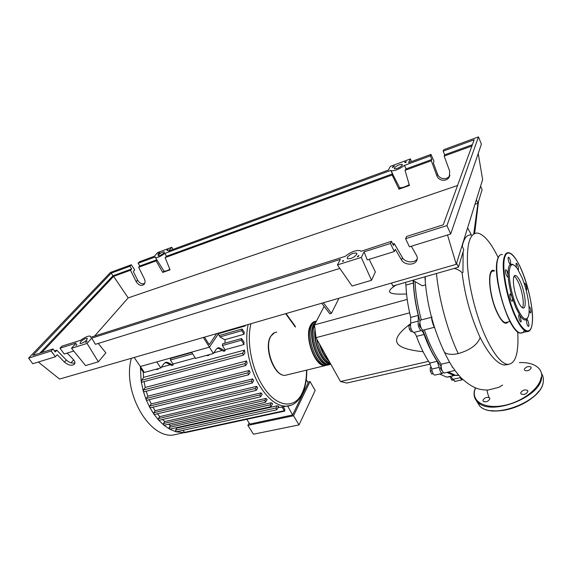 <?xml version="1.0" encoding="UTF-8"?>
<svg xmlns="http://www.w3.org/2000/svg" width="572" height="572" viewBox="0 0 572 572"><rect width="100%" height="100%" fill="white"/><g stroke="black" fill="none" stroke-linecap="round" stroke-linejoin="round"><path stroke-width="0.86" d="M454.526 375.218L447.404 372.336M441.041 366.166C437.387 361.747 433.833 356.027 430.373 349.006L422.608 329.872M420.863 327.513L420.67 327.563C419.698 326.827 419.283 325.597 419.433 323.866L419.941 323.48M441.806 370.456L440.476 368.246L441.062 366.488M321.729 303.231L329.808 313.806L331.417 313.356L323.344 302.76M338.352 298.42L338.595 299.063L331.417 313.356M430.287 364.085L346.761 383.04L340.462 381.524L315.98 337.687L409.631 312.848M340.462 381.524L428.55 361.34M410.496 323.752C399.263 332.203 394.837 338.595 397.204 342.935C399.313 347.218 407.936 350.143 423.087 351.716M315.98 337.687L314.493 324.896L407.207 299.406M314.493 324.896L324.138 306.392M395.96 285.128C392.421 287.358 390.354 289.167 389.761 290.562C388.402 293.457 393.994 294.594 406.556 293.972M453.424 380.28L451.558 379.972L450.421 376.769M450.45 376.304L450.421 376.698L446.639 377.127L439.632 374.038M452.531 375.861L452.502 376.254M453.074 379.651L451.558 379.972M433.176 373.716L431.767 374.031L430.33 371.128L430.18 367.753L431.41 367.324M431.445 367.474L430.18 367.753M432.017 370.749L430.33 371.128M411.046 328.857L409.359 329.286L411.025 331.688L412.255 331.381M410.417 324.245L408.823 325.611L409.359 329.286M410.374 325.211L408.823 325.611M419.991 321.371C415.958 306.857 413.792 293.3 413.492 280.716M405.534 282.382L405.927 285.121L413.384 282.997L413.027 280.444M405.927 285.121C406.313 295.202 407.9 305.956 410.696 317.396L410.717 323.058C410.095 327.191 411.053 330.337 413.606 332.496C414.65 332.804 415.608 334.091 416.487 336.365C420.441 347.025 424.839 355.913 429.679 363.041L431.71 369.062C432.282 372.501 433.276 374.524 434.691 375.118L435.135 375.017M413.384 282.997C413.813 293.114 415.436 303.918 418.254 315.415L410.696 317.396M410.717 323.058L418.311 321.099L418.254 315.415M447.039 372.415L453.953 375.554L457.65 375.146M450.729 376.669L455.076 381.374M431.71 369.062L439.224 367.381L437.194 361.332L429.679 363.041M416.487 336.365L424.059 334.491C428.006 345.209 432.382 354.154 437.194 361.332M424.059 334.491C423.18 332.203 422.229 330.902 421.199 330.587L413.606 332.496M439.224 367.381C439.804 370.842 440.797 372.873 442.192 373.473L443.178 372.486M452.91 379.286L460.131 377.749L461.911 379.93L462.655 379.365M418.311 321.099C417.717 325.246 418.683 328.407 421.199 330.587M327.413 365.065L324.867 365.68C314.743 366.745 303.861 336.1 310.61 325.168C311.862 322.844 313.485 321.557 315.472 321.307M316.545 320.956C314.75 321.342 313.277 322.601 312.133 324.746C305.412 335.678 316.295 366.366 326.397 365.308L328.457 364.915M330.459 364.321L327.928 364.936C317.853 365.987 306.964 335.263 313.656 324.324L316.43 321.178M320.106 345.08C322.15 351.773 324.953 356.792 328.521 360.138M315.236 331.317C313.906 344.494 322.865 363.27 330.366 363.456M315.701 322.579L313.978 324.903C307.579 335.385 317.825 364.786 327.577 364.228M313.492 322.772L310.932 325.747C304.49 336.2 314.693 365.487 324.488 364.972M314.55 325.354C309.202 337.494 319.984 365.515 329.465 364.564L330.888 364.385M330.773 364.178C322.629 364.5 312.791 343.071 315.015 329.408M316.788 339.139C319.219 351.751 323.723 359.824 330.309 363.342M329.222 361.404C324.925 357.786 321.65 351.916 319.383 343.793M246.789 419.312L249.807 424.059L292.614 414.965L308.165 382.861L306.27 379.593M307.715 382.089L310.024 381.553L293.522 415.751L247.883 425.411L249.163 423.051M247.883 425.411L253.482 434.205L299.042 424.91L293.522 415.751M299.042 424.91L315.165 390.447L310.024 381.553M287.687 406.099L292.614 414.965M245.288 325.339L245.152 325.968L218.518 333.662M244.029 334.262L241.856 330.666L242.02 329L244.215 332.089L244.029 334.262L224.717 339.718M173.137 357.314L173.109 357.707M219.005 332.94L209.409 347.154L213.413 353.503L195.56 358.401L191.548 352.159L209.409 347.154L218.304 333.984L220.249 337.13L225.103 339.94L224.925 343.207M244.008 344.508L241.413 340.226L241.584 338.545L243.887 341.799L244.008 344.508L225.01 349.728L225.082 350.879L223.659 351.272L218.84 348.562L220.263 348.169L218.554 347.712L216.359 349.063L213.413 353.503M222.258 350.479L213.892 352.781M208.801 354.769L208.83 355.334L207.45 355.705L206.757 355.334M195.245 357.9L173.044 363.999L173.087 365.115L171.786 365.472L166.795 362.977L168.104 362.619L166.323 362.212L163.985 363.57L160.803 367.932L144.394 372.436L140.347 366.502L156.764 361.904L160.803 367.932M170.334 364.75L161.325 367.224M158.108 368.675L158.129 369.212L156.857 369.562L156.142 369.212M144.072 371.957L143.25 372.186L140.605 368.311L140.59 366.852M142.192 382.11L141.155 381.174L143.558 377.377L143.25 372.186M143.558 377.377L244.523 350.085L244.909 352.874L243.329 355.14L142.02 382.153M144.215 391.741L143.229 390.983L143.343 390.011L145.231 387.444L144.087 381.603M145.231 387.444L246.503 360.953L247.125 363.377L245.617 365.565L144.044 391.784M147.061 400.236L146.146 399.649L146.203 398.512L147.862 396.203L146.225 391.219M147.862 396.203L249.313 370.477L250.093 372.615L248.605 374.803L146.89 400.278M150.565 407.786L149.728 407.343L149.721 406.063L151.222 403.932L149.249 399.692M151.222 403.932L252.731 378.907L253.646 380.809L252.152 383.054L150.393 407.822M154.626 414.457L153.882 414.142L153.796 412.748L155.191 410.725L152.989 407.192M155.191 410.725L256.664 386.365L257.693 388.038L256.17 390.383L255.484 388.474L256.664 386.365M159.209 420.27L158.566 420.07L158.394 418.568L159.717 416.623L157.393 413.799M159.717 416.623L261.061 392.871L262.198 394.308L260.625 396.804L259.945 394.909L261.061 392.871M164.307 425.189L163.778 425.082L163.506 423.494L164.786 421.578L162.484 419.512M164.786 421.578L265.908 398.391L267.16 399.571L265.501 402.28L264.836 400.4L265.908 398.391M169.963 429.107L169.548 429.072L169.176 427.42L170.449 425.475L168.418 424.26M170.449 425.475L271.25 402.795L272.63 403.675L270.835 406.699L270.177 404.833L271.25 402.795M176.283 431.803L175.511 430.13L176.841 428.071L175.861 427.792M176.841 428.071L277.17 405.827L278.728 406.299L276.712 409.831L276.062 407.979L277.17 405.827M278.042 407.643L283.29 406.856L284.849 409.423L284.67 411.111L184.863 432.718L182.947 430.344M165.086 362.577L166.795 362.977M168.104 362.619L173.087 365.115M158.129 369.212L157.414 368.861M208.83 355.334L208.137 354.955M217.296 348.105L218.84 348.562M220.263 348.169L225.082 350.879M241.427 338.588L222.594 343.865L222.401 345.524L225.01 349.728M191.763 352.488L170.649 358.401L170.406 360.01L173.044 363.999M252.731 378.907L251.458 381.138L252.152 383.054M244.523 350.085L242.6 353.21L243.329 355.14M249.313 370.477L247.898 372.88L248.605 374.803M246.503 360.953L244.902 363.635L245.617 365.565M185.006 432.689L175.997 431.817L169.548 429.072L163.778 425.082L158.566 420.07L153.882 414.142L149.728 407.343L146.146 399.649L143.229 390.983L141.155 381.174L140.39 366.559M245.152 325.968L244.852 325.468M189.818 431.646L184.863 432.718M281.803 406.814L284.67 411.111M180.609 433.426L172.866 435.106C148.434 438.038 122.043 390.969 131.374 358.286M204.483 337.137L209.209 344.651L216.702 333.605M203.317 337.48L209.409 347.154L140.347 366.502L134.191 357.471M493.707 271.185C487.401 269.147 489.074 294.466 496.66 311.139C499.814 318.154 502.709 321.979 505.341 322.615L507.071 322.193M498.169 257.522C490.926 242.685 484.105 234.534 477.699 233.069C469.998 232.711 466.609 243.636 467.531 265.844C468.918 287.323 476.161 315.973 485.385 336.379C493.421 353.603 500.722 362.941 507.271 364.385C515.429 364.421 518.911 353.589 517.724 331.874M508.065 321.95C505.262 325.368 501.437 321.893 496.582 311.533C488.159 293.064 487.151 265.665 494.673 270.921M508.293 364.486L504.268 365.036C496.975 363.742 488.946 354.604 480.173 337.616C470.842 316.967 464.807 295.345 462.076 272.73C460.424 270.856 457.836 269.412 454.297 268.39M462.276 246.246C463.978 238.159 467.009 234.413 471.371 235.006M391.434 283.068L392.885 286.007L458.408 267.21L463.127 251.787L462.934 272.458L462.076 272.73M412.791 280.301L422.422 285.836L425.525 284.777M415.086 281.638C415.558 293.593 417.639 306.349 421.335 319.92M424.36 329.829C429.279 344.222 434.892 355.67 441.198 364.185C440.933 368.432 441.891 371.392 444.079 373.058L444.508 372.965M449.599 362.29L441.198 364.185M452.237 367.267L452.631 367.181M448.612 372.065L455.841 375.475L458.765 375.303M444.079 373.058L454.89 370.434M432.132 317.131C430.273 316.387 433.683 326.877 434.405 327.306L434.463 327.32M431.524 317.288L421.106 319.984C418.489 319.462 420.677 330.108 423.194 330.123L423.68 330.001M425.282 276.719L425.253 281.739M436.486 273.502C438.867 299.106 447.461 330.816 458.236 353.596C452.037 354.919 447.476 354.533 444.544 352.452L442.513 348.212M480.173 337.616C477.355 344.852 470.041 350.178 458.229 353.596M471.421 234.992L467.589 227.899M474.932 204.34L477.935 203.36L473.738 233.927M463.127 251.787L463.778 249.657L462.04 245.717M476.383 199.678L477.935 203.36L478.464 201.616L474.66 233.44M478.464 201.616L482.096 189.74L480.602 186.143M456.599 263.177L458.408 267.21M520.928 283.133C525.403 293.507 526.791 309.209 523.015 308.015C521.449 307.579 519.691 305.112 517.753 300.622C513.134 290.075 511.818 274.174 515.558 275.504C517.188 275.983 518.976 278.521 520.928 283.133M514.142 276.247C515.672 277.177 517.281 279.644 518.976 283.648C522.601 292.142 524.467 304.933 522.436 307.793M527.52 318.125L526.855 319.376C527.591 319.805 528.213 321.199 528.735 323.573C529.043 325.454 528.936 326.419 528.414 326.469C527.684 326.047 527.062 324.646 526.54 322.265L526.626 319.448C524.924 320.913 522.665 319.548 519.834 315.344L521.271 321.385L520.792 322.015C519.433 320.642 518.747 318.425 518.711 315.358L519.19 314.743L519.834 315.344L515.737 307.414L512.04 296.954C509.774 289.103 508.472 281.939 508.136 275.482C507.907 269.219 508.68 265.479 510.467 264.278L513.484 264.779M516.63 306.756C511.804 294.516 509.323 283.119 509.202 272.558C509.859 263.656 512.548 262.298 517.281 268.483L521.957 277.492C527.498 290.64 530.73 310.095 528.321 316.53C525.904 321.721 522.007 318.461 516.63 306.756M516.495 267.417L515.98 263.671L516.38 263.192C517.696 264.564 518.382 266.709 518.432 269.619L518.275 270.02M524.259 283.748L524.839 283.312C526.068 284.048 527.42 290.469 526.254 290.075L526.111 290.011M528.964 306.12L530.051 307.664C531.081 310.696 531.238 312.484 530.523 313.034L529.121 310.625M511.84 301.215C510.438 300.5 509.008 293.486 510.353 293.944L512.04 296.954C512.719 299.628 512.705 301.072 512.004 301.287L511.84 301.215M506.377 275.239C505.276 272.079 505.126 270.227 505.92 269.698L507.178 271.45L508.136 275.482L507.621 276.977L506.377 275.239M508.265 259.867C507.979 258.122 508.093 257.236 508.587 257.207C509.38 257.679 510.06 259.159 510.603 261.64L510.281 264.307C509.488 263.842 508.815 262.355 508.265 259.867M527.884 391.477L527.484 390.369C524.567 389.375 522.3 390.218 520.684 392.885L521.085 394.008C524.009 395.002 526.276 394.158 527.884 391.477M524.746 370.506C527.613 371.228 529.765 370.37 531.202 367.932L530.852 366.952C528.042 366.037 525.84 366.852 524.252 369.39L524.238 369.662M489.811 398.927L489.439 397.769C486.729 396.861 484.57 397.69 482.954 400.264L483.326 401.444C486.043 402.345 488.209 401.508 489.811 398.927M356.742 254.39C353.954 257.536 350.872 258.987 347.49 258.758L347.268 257.393C350.064 254.261 353.146 252.817 356.506 253.053L356.742 254.39M86.787 339.89C84.156 342.342 81.91 343.536 80.066 343.479L80.581 341.849C83.212 339.41 85.45 338.216 87.287 338.281L86.787 339.89M402.359 165.072C399.921 167.553 397.268 168.79 394.387 168.797L394.265 168.054C396.703 165.58 399.356 164.343 402.23 164.343L402.359 165.072M164.064 252.81C161.783 254.84 159.795 255.87 158.101 255.898L158.401 254.897C160.682 252.874 162.662 251.852 164.35 251.823L164.064 252.81M67.167 353.088L73.287 359.438C74.946 361.268 75.347 362.834 74.474 364.142C71.8 366.051 68.468 365.372 64.472 362.105L57.243 354.697L55.362 356.756L51.151 351.001L53.053 348.963L55.212 351.923L56.785 350.214L66.323 360.024C69.148 362.569 72.015 363.542 74.925 362.948M80.666 340.261L61.876 346.153L59.996 348.205L64.207 354.011L73.745 351.044M138.081 263.263L155.277 256.942L155.491 257.615C157.536 257.843 160.646 256.456 164.808 253.446L390.826 170.392L391.141 170.663C394.773 171.064 399.213 169.305 404.454 165.387L430.294 155.891L430.981 154.39L408.58 162.634L410.439 158.909L390.354 166.352L388.345 170.091L168.504 251.058L171.829 247.29L157.729 252.509L154.34 256.27L139.482 261.747L138.081 263.263L139.825 265.98L138.653 267.267L144.344 278.807C145.309 280.945 145.267 282.754 144.208 284.241C141.456 286.379 138.781 285.528 136.179 281.681L130.487 270.234L131.674 268.954L129.93 266.259L131.338 264.743L134.706 269.955L133.312 271.486L137.587 280.101C139.597 283.354 141.963 284.463 144.695 283.426M392.771 244.051L394.251 243.579L402.466 257.672C405.055 262.605 414.457 263.42 417.245 258.916M54.49 350.936L56.785 350.214M59.996 348.205L76.19 343.071L71.5 348.284L87.066 343.407L91.692 338.159L340.376 259.359L337.394 264.915L361.282 257.421L364.064 251.852L390.44 243.493L391.441 241.298L360.946 251.351L360.281 250.693C356.063 249.9 351.044 251.787 345.223 256.349L90.555 337.316L90.29 336.136C88.124 335.743 84.778 337.23 80.259 340.59L80.609 340.19M131.338 264.743L110.503 272.422L28.6 358.151L51.151 351.001M28.6 358.151L32.804 363.756L55.362 356.756M41.828 352.531L113.599 276.383L130.487 270.234M113.599 276.383L128.185 297.883L94.966 335.628M457.55 185.5L128.185 297.883M443.143 151.172L474.181 139.761L443.257 224.81L406.542 236.493L405.598 238.696L446.939 225.597L478.471 136.894L443.786 149.671L443.143 151.172L444.701 154.812L444.165 156.084L471.921 145.982M444.165 156.084L449.692 171.157L449.292 176.898C446.803 181.968 438.61 181.138 436.844 175.69L431.295 160.768L431.867 159.488L430.294 155.891M138.653 267.267L156.135 260.903L162.727 272.422L170.034 269.848L165.144 257.622L392.135 175.018L398.984 189.153L409.43 185.471L405.033 170.327L431.295 160.768M156.971 259.96L156.135 260.903M156.85 259.774L139.825 265.98M131.674 268.954L112.977 275.768L111.233 273.13L129.93 266.259M168.118 249.671L167.196 250.715L166.924 250.114L168.118 249.671M392.885 166.609L394.566 165.987L392.335 167.639L392.885 166.609L393.114 167.003M406.292 161.654L405.77 162.684L404.583 162.284L406.292 161.654M158.723 253.146L159.903 252.71L157.786 254.182L158.887 253.375M75.954 345.381L76.812 344.423L76.691 345.145L75.954 345.381M343.636 261.082L342.528 261.433L343.064 260.424L343.636 261.082M357.235 256.799L358.88 255.434L358.365 256.442L357.235 256.799M86.3 342.12L85.55 342.356L87.151 341.162L86.3 342.12M411.304 246.246L416.509 255.391C417.524 257.278 417.546 259.095 416.58 260.839C414.078 265.673 404.204 265.058 401.523 259.938L395.295 249.299L394.315 251.523L390.44 243.493M391.441 241.298L393.429 245.424L394.251 243.579M405.598 238.696L409.438 246.825L450.679 234.019L481.409 144.158L478.471 136.894M430.981 154.39L434.012 161.354L433.347 162.877L437.508 174.095C439.267 179.529 447.433 180.352 449.921 175.297L449.292 176.898M404.454 165.387L406.048 168.904L405.033 170.327M431.867 159.488L406.048 168.904M472.379 144.716L444.701 154.812M364.064 251.852L367.274 259.917L394.315 251.523M446.939 225.597L450.679 234.019M53.053 348.963L32.876 355.384L111.233 273.13M343.436 261.147L343.179 260.646M162.727 272.422L163.907 271.049L157.228 260.374M163.907 271.049L163.95 271.078C164.972 271.45 166.931 270.863 169.82 269.305M165.144 257.622L166.545 256.235L392.435 173.874L390.826 170.392M398.984 189.153L399.671 187.766L392.628 174.074L392.135 175.018M399.671 187.766C402.13 187.895 405.305 186.858 409.187 184.649M73.652 359.838L71.035 362.812M39.868 353.16L112.977 275.768M164.808 253.446L166.545 256.235M172.937 249.421L171.829 247.29M411.375 161.604L410.439 158.909M98.227 343.443L105.856 352.838L98.341 361.811L85.585 365.572L71.5 348.284M91.692 338.159L95.431 344.315L339.839 268.432M87.066 343.407L98.341 361.811M38.353 362.033L59.552 379.057L456.241 264.328L482.632 179.622L478.228 153.46M447.526 234.999L456.241 264.328M369.154 259.33L375.368 271.907L371.521 280.287L361.282 257.421M337.394 264.915L352.087 286.029L371.521 280.287M287.823 374.689L285.128 375.346C274.424 376.583 263.642 346.911 270.985 336.086C272.501 333.555 274.446 332.246 276.812 332.146M290.976 405.326L285.814 406.22C276.912 405.913 268.354 399.335 260.124 386.5C249.185 369.04 244.065 342.12 248.184 324.503M306.528 370.141C306.556 379.207 305.105 386.851 302.159 393.078C294.68 409.838 275.611 407.478 262.212 385.042C251.344 367.667 246.489 340.705 250.986 323.688M285.628 313.671L295.309 327.02M140.605 368.311L141.427 368.082M222.401 345.524L241.413 340.226M170.406 360.01L192.614 353.818M149.721 406.063L251.458 381.138M141.313 380.387L242.6 353.21M146.203 398.512L247.898 372.88M143.343 390.011L244.902 363.635M153.796 412.748L255.484 388.474M158.394 418.568L259.945 394.909M175.511 430.13L276.062 407.979M163.506 423.494L264.836 400.4M169.176 427.42L270.177 404.833M220.098 336.887L241.856 330.666M184.348 432.396L284.191 410.739M518.268 332.146C507.679 327.735 492.528 276.119 497.311 260.367M524.374 330.387C523.387 332.496 522.043 333.39 520.327 333.083C516.53 332.11 512.276 326.312 507.564 315.701C499.621 297.726 494.78 270.234 497.561 259.91C498.534 255.97 500.15 254.182 502.409 254.554M511.332 263.992L511.625 264.514M528.485 331.438L526.733 331.588C523.015 330.587 518.811 324.753 514.121 314.085C506.22 296.017 501.301 268.425 503.961 258.086C504.883 254.147 506.456 252.374 508.672 252.76C519.476 253.632 535.521 304.883 532.103 324.317M532.082 324.231C530.444 336.071 522.329 331.989 514.578 313.749C506.785 295.674 501.994 268.84 504.504 258.322C506.799 247.268 515.322 254.454 522.272 271.729C529.322 288.624 533.919 312.863 532.082 324.231M510.796 264.114L511.111 264.657M476.154 400.343L479.643 405.963C492.592 420.241 542.613 401.251 543.3 381.209C543.622 378.307 543.028 375.732 541.52 373.502M519.397 362.605C527.598 362.248 533.833 363.921 538.088 367.624C540.89 370.206 542.077 373.452 541.655 377.356C540.912 397.326 490.797 416.423 477.877 402.245C474.596 399.235 473.444 395.481 474.41 390.998M475.511 387.852L474.624 390.64C471.943 401.673 484.956 409.123 503.41 405.584C521.843 402.223 540.004 388.409 541.148 377.141M538.595 391.405C529.658 403.567 506.406 412.905 491.419 410.582M479.343 405.319L476.841 401.201M64.472 362.105L66.323 360.024M136.179 281.681L137.587 280.101M401.523 259.938L402.466 257.672M436.844 175.69L437.508 174.095M441.634 370.499L441.992 370.42M453.953 375.554L446.639 377.127M442.192 373.473L434.691 375.118M461.911 379.93L454.711 381.452M324.867 365.68L285.128 375.346C273.909 376.533 263.399 347.197 270.72 336.272L274.56 332.654M330.809 364.235L329.465 364.564M327.928 364.936L326.397 365.308M294.809 325.64L286.014 313.563M306.771 370.084C307.143 390.175 299.027 406.177 285.814 406.22L282.918 406.856M165.158 362.541L166.323 362.212M217.446 348.019L218.554 347.712M154.461 414.493L256.17 390.383M159.045 420.313L260.625 396.804M176.14 431.831L276.712 409.831M164.15 425.225L265.501 402.28M169.812 429.136L270.835 406.699M219.262 335.535L241.87 329.05M294.916 325.833L295.538 326.955M183.455 432.811L172.866 435.106M509.995 321.485L505.341 322.615M504.268 365.036L507.271 364.385M458.429 374.917L455.841 375.475M434.405 327.306L423.194 330.123M444.544 352.452C433.254 328.671 426.726 303.753 424.982 277.692M499.227 387.115L502.631 385.092L498.784 387.337L488.023 390.061C480.194 389.818 474.202 389.561 461.583 378.314C455.312 371.814 450.579 364.157 449.156 361.518L444.43 352.359M488.96 397.275C487.616 393.593 487.008 391.198 487.151 390.09M500.536 254.805C499.077 255.491 497.998 257.257 497.311 260.103C492.17 277.291 509.466 333.24 520.327 333.083L526.733 331.588C529.522 331.917 531.302 329.536 532.082 324.446M509.659 265.065L512.591 264.243M515.558 275.504L514.528 275.783M543.343 378.635L543.314 381.274M527.899 391.312L527.484 390.369M531.216 367.796L530.852 366.952M489.839 398.62L489.439 397.769M475.382 387.802L474.402 390.798C473.409 395.323 474.567 399.142 477.877 402.245L479.643 405.963C492.799 420.434 542.521 401.465 543.3 381.395M416.58 260.839L417.181 259.309M163.95 271.078L155.491 257.615M393.765 176.333L391.141 170.663M402.452 164.829L402.23 164.343M356.921 253.868L356.506 253.053"/></g></svg>

